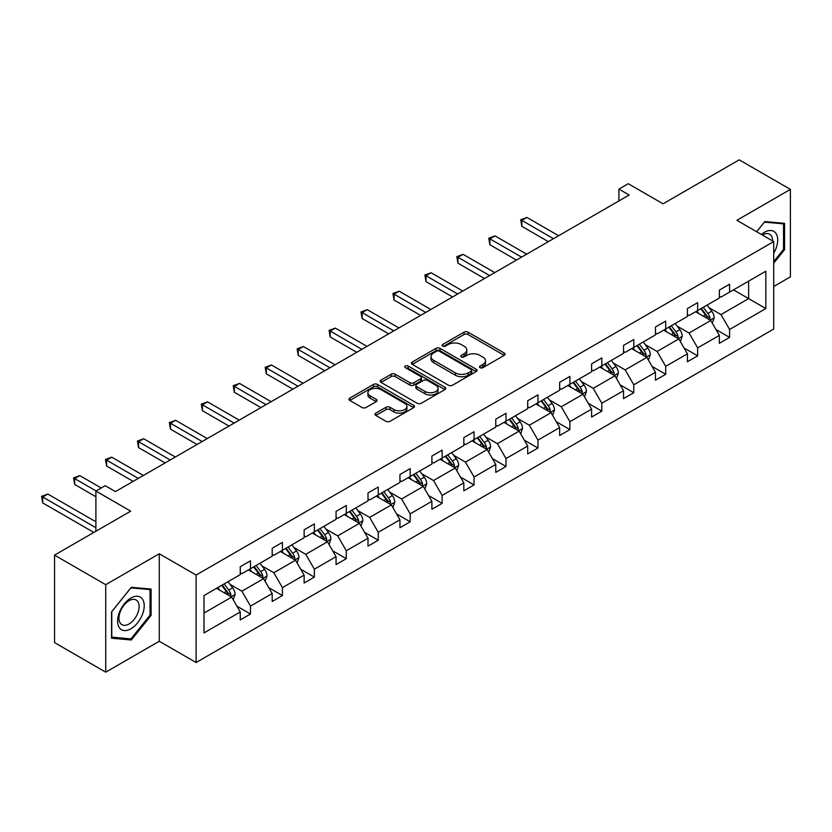 <?xml version="1.0" encoding="UTF-8"?>
<svg xmlns="http://www.w3.org/2000/svg" width="832" height="832" viewBox="0 0 832 832"><rect width="100%" height="100%" fill="white"/><g stroke="black" fill="none" stroke-linecap="round" stroke-linejoin="round"><path stroke-width="1.25" d="M480.064 367.682A1.986 1.144 0 0 0 482.872 367.682L504.223 355.358A2.839 1.643 0 0 0 505.066 354.193A2.839 1.643 0 0 0 504.223 353.038L468.052 332.155A2.839 1.643 0 0 0 464.038 332.155L442.676 344.479A1.986 1.144 0 0 0 442.094 345.29A1.986 1.144 0 0 0 442.676 346.102A1.986 1.144 0 0 0 445.494 346.102L448.261 344.51A9.1 5.252 0 0 1 461.115 344.51L464.131 346.247A9.1 5.252 0 0 1 466.794 349.96A9.1 5.252 0 0 1 464.131 353.673L461.375 355.274A1.986 1.144 0 0 0 460.793 356.086A1.986 1.144 0 0 0 461.375 356.897A1.986 1.144 0 0 0 464.183 356.897L466.95 355.295A9.1 5.252 0 0 1 479.814 355.295L482.82 357.042A9.1 5.252 0 0 1 485.493 360.755A9.1 5.252 0 0 1 482.82 364.468L480.064 366.059A1.986 1.144 0 0 0 479.482 366.87A1.986 1.144 0 0 0 480.064 367.682L480.064 366.059M773.708 286.499L790.4 276.869L790.4 189.394L739.211 159.838L663.052 203.809L628.243 183.716L618.925 189.093L618.925 200.918M105.726 672.162L159.266 641.254L159.266 553.769L105.726 584.688L105.726 672.162L54.538 642.606L54.538 555.131L130.707 511.16L95.898 491.067L95.898 531.253M105.726 584.688L54.538 555.131M375.804 413.14A2.839 1.643 0 0 0 374.972 414.305A2.839 1.643 0 0 0 375.804 415.459L385.954 421.325A2.839 1.643 0 0 0 389.979 421.325L413.691 407.628A2.839 1.643 0 0 0 414.523 406.474A2.839 1.643 0 0 0 413.691 405.309L377.52 384.426A2.839 1.643 0 0 0 373.495 384.426L349.783 398.112A2.839 1.643 0 0 0 348.951 399.277A2.839 1.643 0 0 0 349.783 400.431L362.045 407.514A2.839 1.643 0 0 0 366.059 407.514L376.21 401.658A2.839 1.643 0 0 0 377.042 400.494A2.839 1.643 0 0 0 376.21 399.329L370.126 395.824A7.602 4.389 0 0 1 367.9 392.714A7.602 4.389 0 0 1 372.601 388.669A7.602 4.389 0 0 1 380.879 389.615L404.695 403.364A7.602 4.389 0 0 1 406.921 406.474A7.602 4.389 0 0 1 402.23 410.53A7.602 4.389 0 0 1 393.942 409.573L389.979 407.285A2.839 1.643 0 0 0 385.954 407.285L375.804 413.14L375.804 415.459M95.898 491.067L105.217 485.68L115.45 491.598L629.158 195.01L618.925 189.093M159.266 553.769L196.123 575.047L773.708 241.582L773.708 329.056L196.123 662.522L196.123 575.047M790.4 189.394L736.861 220.303L773.708 241.582M448.458 385.237A2.839 1.643 0 0 0 452.473 385.237L476.195 371.54A2.839 1.643 0 0 0 477.027 370.386A2.839 1.643 0 0 0 476.195 369.221L440.014 348.338A2.839 1.643 0 0 0 435.999 348.338L412.287 362.034A2.839 1.643 0 0 0 411.455 363.189A2.839 1.643 0 0 0 412.287 364.354L448.458 385.237M406.141 368.118A1.986 1.144 0 0 1 408.158 368.399L408.158 366.028L444.943 387.265A2.839 1.643 0 0 1 445.775 388.43A2.839 1.643 0 0 1 444.943 389.584L421.231 403.281A2.839 1.643 0 0 1 417.206 403.281L381.035 382.398L391.186 376.574L391.186 374.213L381.035 380.068A2.839 1.643 0 0 0 380.203 381.233A2.839 1.643 0 0 0 381.035 382.398L381.035 380.068M391.186 376.574A2.839 1.643 0 0 1 395.2 376.574L395.2 374.213A2.839 1.643 0 0 0 391.186 374.213M395.2 374.213L409.874 382.678A2.839 1.643 0 0 0 413.889 382.678L420.628 378.799A2.839 1.643 0 0 0 421.46 377.634A2.839 1.643 0 0 0 420.628 376.48L405.35 367.661A1.986 1.144 0 0 1 404.768 366.85A1.986 1.144 0 0 1 405.995 365.778A1.986 1.144 0 0 1 408.158 366.028M204.006 595.556L240.25 574.642L240.25 566.717L250.484 560.81L250.484 568.724L272.189 556.192L272.189 548.278L282.422 542.37L282.422 550.285L304.127 537.753L304.127 529.838L314.361 523.921L314.361 531.846L336.066 519.314L336.066 511.399L346.299 505.482L346.299 513.406L368.004 500.874L368.004 492.95L378.248 487.042L378.248 494.967L399.953 482.435L399.953 474.51L410.186 468.603L410.186 476.528L431.891 463.996L431.891 456.071L442.125 450.164L442.125 458.078L463.83 445.557L463.83 437.632L474.063 431.725L474.063 439.639L495.768 427.107L495.768 419.193L506.002 413.286L506.002 421.2L527.706 408.668L527.706 400.754L537.95 394.836L537.95 402.761L559.655 390.229L559.655 382.314L569.889 376.397L569.889 384.322L591.594 371.79L591.594 363.865L601.827 357.958L601.827 365.882L623.532 353.35L623.532 345.426L633.766 339.518L633.766 347.443L655.47 334.911L655.47 326.986L665.704 321.079L665.704 328.994L687.409 316.472L687.409 308.547L697.653 302.64L697.653 310.554L719.358 298.022L719.358 290.108L729.591 284.201L729.591 292.115L765.835 271.19L765.835 308.547L729.591 329.472L729.591 337.386L719.358 343.304L719.358 335.379L697.653 347.911L697.653 355.836L687.409 361.743L687.409 353.818L665.704 366.35L665.704 374.275L655.47 380.182L655.47 372.258L633.766 384.79L633.766 392.714L623.532 398.622L623.532 390.707L601.827 403.229L601.827 411.154L591.594 417.061L591.594 409.146L569.889 421.678L569.889 429.593L559.655 435.5L559.655 427.586L537.95 440.118L537.95 448.032L527.706 453.95L527.706 446.025L506.002 458.557L506.002 466.471L495.768 472.389L495.768 464.464L474.063 476.996L474.063 484.921L463.83 490.828L463.83 482.903L442.125 495.435L442.125 503.36L431.891 509.267L431.891 501.342L410.186 513.874L410.186 521.799L399.953 527.706L399.953 519.792L378.248 532.314L378.248 540.238L368.004 546.146L368.004 538.231L346.299 550.763L346.299 558.678L336.066 564.585L336.066 556.67L314.361 569.202L314.361 577.117L304.127 583.034L304.127 575.11L282.422 587.642L282.422 595.556L272.189 601.474L272.189 593.549L250.484 606.081L250.484 614.006L240.25 619.913L240.25 611.988L204.006 632.913L204.006 595.556M248.435 569.91L263.588 578.656L241.883 591.188L230.038 584.345M241.883 591.188L250.484 606.081M263.588 578.656L272.189 593.549M240.25 572.749L241.883 573.695L250.484 568.724M280.374 551.47L295.526 560.217L273.822 572.749L261.976 565.906M273.822 572.749L282.422 587.642M295.526 560.217L304.127 575.11M272.189 554.31L273.822 555.246L282.422 550.285M312.312 533.031L327.465 541.778L305.76 554.31L293.914 547.466M305.76 554.31L314.361 569.202M327.465 541.778L336.066 556.67M304.127 535.86L305.76 536.806L314.361 531.846M344.261 514.582L359.403 523.338L337.709 535.86L325.853 529.027M337.709 535.86L346.299 550.763M359.403 523.338L368.004 538.231M336.066 517.421L337.709 518.367L346.299 513.406M376.199 496.142L391.352 504.889L369.647 517.421L357.791 510.578M369.647 517.421L378.248 532.314M391.352 504.889L399.953 519.792M368.004 498.982L369.647 499.928L378.248 494.967M408.138 477.703L423.29 486.45L401.586 498.982L389.74 492.138M401.586 498.982L410.186 513.874M423.29 486.45L431.891 501.342M399.953 480.542L401.586 481.489L410.186 476.528M440.076 459.264L455.229 468.01L433.524 480.542L421.678 473.699M433.524 480.542L442.125 495.435M455.229 468.01L463.83 482.903M431.891 462.103L433.524 463.05L442.125 458.078M472.014 440.825L487.167 449.571L465.462 462.103L453.617 455.26M465.462 462.103L474.063 476.996M487.167 449.571L495.768 464.464M463.83 443.664L465.462 444.61L474.063 439.639M503.963 422.386L519.106 431.132L497.411 443.664L485.555 436.821M497.411 443.664L506.002 458.557M519.106 431.132L527.706 446.025M495.768 425.225L497.411 426.161L506.002 421.2M535.902 403.946L551.054 412.693L529.35 425.225L517.494 418.382M529.35 425.225L537.95 440.118M551.054 412.693L559.655 427.586M527.706 406.775L529.35 407.722L537.95 402.761M567.84 385.497L582.993 394.254L561.288 406.775L549.442 399.942M561.288 406.775L569.889 421.678M582.993 394.254L591.594 409.146M559.655 388.336L561.288 389.282L569.889 384.322M599.778 367.058L614.931 375.804L593.226 388.336L581.381 381.493M593.226 388.336L601.827 403.229M614.931 375.804L623.532 390.707M591.594 369.897L593.226 370.843L601.827 365.882M631.717 348.618L646.87 357.365L625.165 369.897L613.319 363.054M625.165 369.897L633.766 384.79M646.87 357.365L655.47 372.258M623.532 351.458L625.165 352.404L633.766 347.443M663.666 330.179L678.808 338.926L657.114 351.458L645.258 344.614M657.114 351.458L665.704 366.35M678.808 338.926L687.409 353.818M655.47 333.018L657.114 333.965L665.704 328.994M695.604 311.74L710.757 320.486L689.052 333.018L677.196 326.175M689.052 333.018L697.653 347.911M710.757 320.486L719.358 335.379M687.409 314.579L689.052 315.526L697.653 310.554M733.481 289.869L748.634 298.615L720.99 314.579L709.145 307.736M720.99 314.579L729.591 329.472M765.835 308.547L748.634 298.615L748.634 281.122L765.835 271.19M159.266 641.254L196.123 662.522M719.358 296.14L720.99 297.076L729.591 292.115M204.006 613.059L231.65 597.095L216.497 588.349M231.65 597.095L240.25 611.988M715.978 329.534L729.591 337.386M684.039 347.974L697.653 355.836M652.09 366.413L665.704 374.275M620.152 384.852L633.766 392.714M588.214 403.291L601.827 411.154M556.275 421.73L569.889 429.593M524.337 440.17L537.95 448.032M492.388 458.619L506.002 466.471M460.45 477.058L474.063 484.921M428.511 495.498L442.125 503.36M396.573 513.937L410.186 521.799M364.624 532.376L378.248 540.238M332.686 550.815L346.299 558.678M300.747 569.254L314.361 577.117M268.809 587.704L282.422 595.556M236.87 606.143L250.484 614.006M773.708 263.172L784.566 249.673L784.566 223.33L764.806 221.562L756.642 231.722M151.081 615.41L151.081 589.066L131.321 587.298L111.561 611.884L111.561 638.227L131.321 639.995L151.081 615.41L150.051 614.817M480.854 367.962L482.82 366.829A9.1 5.252 0 0 0 485.493 363.116L485.493 360.755M466.794 349.96L466.794 352.331A9.1 5.252 0 0 1 464.131 356.044L462.166 357.178M504.192 355.378L468.052 334.516A2.839 1.643 0 0 0 464.038 334.516L443.477 346.382M476.154 371.561L440.014 350.698A2.839 1.643 0 0 0 435.999 350.698L412.318 364.374L412.287 362.034M471.172 371.197A1.986 1.144 0 0 0 471.754 370.386A1.986 1.144 0 0 0 471.172 369.574L439.41 351.239A1.986 1.144 0 0 0 436.602 351.239L433.69 352.924A9.1 5.252 0 0 0 431.028 356.637A9.1 5.252 0 0 0 433.69 360.35L455.395 372.882A9.1 5.252 0 0 0 468.25 372.882L471.172 371.197L471.172 373.558A1.986 1.144 0 0 0 471.754 372.746L471.754 370.386M431.028 356.637L431.028 358.998A9.1 5.252 0 0 0 433.69 362.71L433.69 360.35M471.172 373.558L468.25 375.242A9.1 5.252 0 0 1 455.395 375.242L433.69 362.71M395.2 376.574L409.874 385.05A2.839 1.643 0 0 0 413.889 385.05L420.628 381.16A2.839 1.643 0 0 0 421.46 379.995L421.46 377.634M408.158 368.399L444.902 389.605M425.1 391.477A7.602 4.389 0 0 0 433.378 392.423A7.602 4.389 0 0 0 438.079 388.367A7.602 4.389 0 0 0 435.843 385.268L427.461 380.422A2.839 1.643 0 0 0 423.436 380.422L416.707 384.311A2.839 1.643 0 0 0 415.875 385.466A2.839 1.643 0 0 0 416.707 386.63L425.1 391.477L425.1 393.838A7.602 4.389 0 0 0 433.378 394.784A7.602 4.389 0 0 0 438.079 390.728L438.079 388.367M415.875 385.466L415.875 387.837A2.839 1.643 0 0 0 416.707 388.991L416.707 386.63M425.1 393.838L416.707 388.991M406.921 406.474L406.921 408.834A7.602 4.389 0 0 1 402.23 412.89A7.602 4.389 0 0 1 393.942 411.934L389.979 409.646A2.839 1.643 0 0 0 385.954 409.646L375.846 415.48M367.9 392.714L367.9 395.086A7.602 4.389 0 0 0 370.126 398.185L370.126 395.824M376.168 401.679L370.126 398.185M413.65 407.649L377.52 386.786A2.839 1.643 0 0 0 373.495 386.786L349.814 400.462L349.783 398.112M783.536 249.08L784.566 249.673M129.23 638.789L131.321 639.995M712.306 323.18L714.189 317.741A7.675 4.43 -120 0 0 711.745 311.21L707.148 305.074M698.901 313.643L696.914 310.981M558.626 235.726L526.947 217.443L521.83 220.397L521.83 226.314L548.392 241.644M709.623 319.831L710.05 318.074A7.675 4.43 -120 0 0 707.855 313.456L703.258 307.32M701.334 308.433L706.389 315.182A3.91 2.257 60 0 1 707.106 316.368L710.05 318.074M700.804 308.734L705.401 314.87A7.675 4.43 60 0 1 707.304 318.5M521.83 226.314L520.707 219.752L553.509 238.69M520.707 219.752L526.947 217.443M680.368 341.619L682.25 336.18A7.675 4.43 -120 0 0 679.806 329.649L675.21 323.513M666.962 332.082L664.966 329.42M526.687 254.176L495.009 235.882L489.892 238.836L489.892 244.754L516.443 260.083M677.685 338.27L678.111 336.513A7.675 4.43 -120 0 0 675.917 331.895L671.32 325.759M669.396 326.872L674.45 333.622A3.91 2.257 60 0 1 675.168 334.807L678.111 336.513M668.855 327.184L673.452 333.32A7.675 4.43 60 0 1 675.366 336.939M489.892 244.754L488.769 238.191L521.57 257.13M488.769 238.191L495.009 235.882M648.43 360.058L650.312 354.63A7.675 4.43 -120 0 0 647.858 348.088L643.261 341.952M635.024 350.522L633.027 347.87M494.749 272.615L463.07 254.322L457.954 257.286L457.954 263.193L484.505 278.522M645.736 356.71L646.173 354.952A7.675 4.43 -120 0 0 643.968 350.334L639.371 344.198M637.458 345.311L642.512 352.061A3.91 2.257 60 0 1 643.219 353.246L646.173 354.952M636.917 345.623L641.514 351.759A7.675 4.43 60 0 1 643.427 355.378M457.954 263.193L456.83 256.63L489.622 275.569M456.83 256.63L463.07 254.322M773.708 253.261A18.824 10.868 120 0 0 775.923 248.695A18.824 10.868 120 0 0 775.081 232.346A18.824 10.868 120 0 0 761.374 234.458M772.606 240.947A14.248 8.226 120 0 0 769.652 234.25A14.248 8.226 120 0 0 762.382 235.04M756.683 231.743L764.4 222.144L783.536 223.85L783.536 249.382L773.708 261.602M782.267 223.122L783.536 223.85M142.438 614.442A18.824 10.868 120 0 0 137.561 596.263A18.824 10.868 120 0 0 119.382 612.383A18.824 10.868 120 0 0 124.259 630.562A18.824 10.868 120 0 0 142.438 614.442M137.769 613.111A14.248 8.226 120 0 0 136.167 599.997A14.248 8.226 120 0 0 120.318 611.551A14.248 8.226 120 0 0 121.919 624.676A14.248 8.226 120 0 0 137.769 613.111M111.769 637.229L111.769 611.697L130.915 587.881L150.051 589.597L150.051 615.118L130.915 638.934L111.561 637.104M148.782 588.858L150.051 589.597M616.491 378.508L618.374 373.069A7.675 4.43 -120 0 0 615.919 366.527L611.322 360.391M603.086 368.971L601.089 366.309M462.8 291.054L431.132 272.761L426.015 275.725L426.015 281.632L452.566 296.962M613.798 375.159L614.224 373.391A7.675 4.43 -120 0 0 612.03 368.774L607.433 362.638M605.509 363.75L610.574 370.5A3.91 2.257 60 0 1 611.281 371.696L614.224 373.391M604.978 364.062L609.575 370.198A7.675 4.43 60 0 1 611.489 373.818M426.015 281.632L424.882 275.07L457.683 294.008M424.882 275.07L431.132 272.761M584.542 396.947L586.435 391.508A7.675 4.43 -120 0 0 583.981 384.977L579.384 378.841M571.137 387.41L569.15 384.748M430.862 309.494L399.194 291.21L394.077 294.164L394.077 300.071L420.628 315.401M581.859 393.598L582.286 391.83A7.675 4.43 -120 0 0 580.091 387.223L575.494 381.087M573.57 382.19L578.635 388.95A3.91 2.257 60 0 1 579.342 390.135L582.286 391.83M573.04 382.502L577.637 388.638A7.675 4.43 60 0 1 579.55 392.257M394.077 300.071L392.943 293.509L425.745 312.447M392.943 293.509L399.194 291.21M552.604 415.386L554.486 409.947A7.675 4.43 -120 0 0 552.042 403.416L547.446 397.28M539.198 405.85L537.212 403.187M398.923 327.933L367.245 309.65L362.128 312.603L362.128 318.51L388.69 333.84M549.921 412.038L550.347 410.27A7.675 4.43 -120 0 0 548.153 405.662L543.556 399.526M541.632 400.629L546.686 407.389A3.91 2.257 60 0 1 547.404 408.574L550.347 410.27M541.102 400.941L545.698 407.077A7.675 4.43 60 0 1 547.602 410.706M362.128 318.51L361.005 311.948L393.806 330.886M361.005 311.948L367.245 309.65M520.666 433.826L522.548 428.386A7.675 4.43 -120 0 0 520.104 421.855L515.507 415.719M507.26 424.289L505.263 421.626M366.985 346.372L335.306 328.089L330.19 331.042L330.19 336.95L356.741 352.29M517.982 430.477L518.409 428.719A7.675 4.43 -120 0 0 516.214 424.102L511.618 417.966M509.694 419.078L514.748 425.828A3.91 2.257 60 0 1 515.466 427.014L518.409 428.719M509.153 419.38L513.75 425.516A7.675 4.43 60 0 1 515.663 429.146M330.19 336.95L329.066 330.398L361.868 349.326M329.066 330.398L335.306 328.089M488.727 452.265L490.61 446.826A7.675 4.43 -120 0 0 488.155 440.294L483.558 434.158M475.322 442.728L473.325 440.066M335.046 364.811L303.368 346.528L298.251 349.482L298.251 355.399L324.802 370.729M486.034 448.916L486.47 447.158A7.675 4.43 -120 0 0 484.266 442.541L479.669 436.405M477.755 437.518L482.81 444.267A3.91 2.257 60 0 1 483.517 445.453L486.47 447.158M477.214 437.819L481.811 443.955A7.675 4.43 60 0 1 483.725 447.585M298.251 355.399L297.128 348.837L329.919 367.775M297.128 348.837L303.368 346.528M456.789 470.704L458.671 465.265A7.675 4.43 -120 0 0 456.217 458.734L451.62 452.598M443.383 461.167L441.386 458.505M303.098 383.261L271.43 364.967L266.313 367.921L266.313 373.838L292.864 389.168M454.095 467.355L454.522 465.598A7.675 4.43 -120 0 0 452.327 460.98L447.73 454.844M445.806 455.957L450.871 462.706A3.91 2.257 60 0 1 451.578 463.892L454.522 465.598M445.276 456.269L449.873 462.405A7.675 4.43 60 0 1 451.786 466.024M266.313 373.838L265.179 367.276L297.981 386.214M265.179 367.276L271.43 364.967M424.84 489.143L426.733 483.714A7.675 4.43 -120 0 0 424.278 477.173L419.682 471.037M411.434 479.606L409.448 476.954M271.159 401.7L239.491 383.406L234.364 386.36L234.364 392.278L260.926 407.607M422.157 485.794L422.583 484.037A7.675 4.43 -120 0 0 420.389 479.419L415.792 473.283M413.868 474.396L418.933 481.146A3.91 2.257 60 0 1 419.64 482.331L422.583 484.037M413.338 474.708L417.934 480.844A7.675 4.43 60 0 1 419.848 484.463M234.364 392.278L233.241 385.715L266.042 404.654M233.241 385.715L239.491 383.406M392.902 507.593L394.784 502.154A7.675 4.43 -120 0 0 392.34 495.612L387.743 489.476M379.496 498.056L377.51 495.394M239.221 420.139L207.542 401.846L202.426 404.81L202.426 410.717L228.987 426.046M390.218 504.244L390.645 502.476A7.675 4.43 -120 0 0 388.45 497.858L383.854 491.722M381.93 492.835L386.984 499.585A3.91 2.257 60 0 1 387.702 500.781L390.645 502.476M381.399 493.147L385.996 499.283A7.675 4.43 60 0 1 387.899 502.902M202.426 410.717L201.302 404.154L234.104 423.093M201.302 404.154L207.542 401.846M360.963 526.032L362.846 520.593A7.675 4.43 -120 0 0 360.402 514.062L355.805 507.926M347.558 516.495L345.561 513.833M207.282 438.578L175.604 420.295L170.487 423.249L170.487 429.156L197.038 444.486M358.28 522.683L358.706 520.915A7.675 4.43 -120 0 0 356.512 516.308L351.915 510.172M349.991 511.274L355.046 518.034A3.91 2.257 60 0 1 355.763 519.22L358.706 520.915M349.45 511.586L354.047 517.722A7.675 4.43 60 0 1 355.961 521.342M170.487 429.156L169.364 422.594L202.166 441.532M169.364 422.594L175.604 420.295M329.025 544.471L330.907 539.032A7.675 4.43 -120 0 0 328.453 532.501L323.856 526.365M315.619 534.934L313.622 532.272M175.344 457.018L143.666 438.734L138.549 441.688L138.549 447.595L165.1 462.925M326.331 541.122L326.768 539.354A7.675 4.43 -120 0 0 324.563 534.747L319.966 528.611M318.053 529.714L323.107 536.474A3.91 2.257 60 0 1 323.814 537.659L326.768 539.354M317.512 530.026L322.109 536.162A7.675 4.43 60 0 1 324.022 539.791M138.549 447.595L137.426 441.033L170.217 459.971M137.426 441.033L143.666 438.734M297.086 562.91L298.969 557.471A7.675 4.43 -120 0 0 296.514 550.94L291.918 544.804M283.681 553.374L281.684 550.711M143.395 475.457L111.727 457.174L106.61 460.127L106.61 466.034L133.162 481.374M294.393 559.562L294.819 557.804A7.675 4.43 -120 0 0 292.625 553.186L288.028 547.05M286.104 548.163L291.169 554.913A3.91 2.257 60 0 1 291.876 556.098L294.819 557.804M285.574 548.465L290.17 554.601A7.675 4.43 60 0 1 292.084 558.23M106.61 466.034L105.477 459.482L138.278 478.41M105.477 459.482L111.727 457.174M265.138 581.35L267.03 575.91A7.675 4.43 -120 0 0 264.576 569.379L259.979 563.243M251.732 571.813L249.746 569.15M101.223 487.989L79.789 475.613L74.662 478.566L74.662 484.484L95.898 496.735M262.454 578.001L262.881 576.243A7.675 4.43 -120 0 0 260.686 571.626L256.09 565.49M254.166 566.602L259.23 573.352A3.91 2.257 60 0 1 259.938 574.538L262.881 576.243M253.635 566.904L258.232 573.04A7.675 4.43 60 0 1 260.146 576.67M74.662 484.484L73.538 477.922L96.106 490.942M73.538 477.922L79.789 475.613M233.199 599.789L235.082 594.35A7.675 4.43 -120 0 0 232.638 587.818L228.041 581.682M219.794 590.252L217.807 587.59M95.898 521.799L47.84 494.052L42.723 497.006L42.723 502.923L93.85 532.438M230.516 596.44L230.942 594.682A7.675 4.43 -120 0 0 228.748 590.065L224.151 583.929M222.227 585.042L227.282 591.791A3.91 2.257 60 0 1 227.999 592.977L230.942 594.682M221.697 585.354L226.294 591.49A7.675 4.43 60 0 1 228.197 595.109M42.723 502.923L41.6 496.361L95.898 527.706M41.6 496.361L47.84 494.052M482.82 366.829L482.82 364.468M461.375 356.897L461.375 355.274M464.131 356.044L464.131 353.673M442.676 346.102L442.676 344.479M464.038 334.516L464.038 332.155M468.052 334.516L468.052 332.155M504.223 355.358L504.223 353.038M435.999 350.698L435.999 348.338M440.014 350.698L440.014 348.338M476.195 371.54L476.195 369.221M455.395 375.242L455.395 372.882M468.25 375.242L468.25 372.882M409.874 385.05L409.874 382.678M413.889 385.05L413.889 382.678M420.628 381.16L420.628 378.799M444.943 389.584L444.943 387.265M385.954 409.646L385.954 407.285M389.979 409.646L389.979 407.285M393.942 411.934L393.942 409.573M376.21 401.658L376.21 399.329M373.495 386.786L373.495 384.426M377.52 386.786L377.52 384.426M413.691 407.628L413.691 405.309M710.206 320.164L714.147 317.897M707.855 313.456L711.745 311.21M703.217 316.139L705.401 314.87M678.257 338.614L682.198 336.336M675.917 331.895L679.806 329.649M671.278 334.578L673.452 333.32M646.318 357.053L650.26 354.775M643.968 350.334L647.858 348.088M639.33 353.018L641.514 351.759M614.38 375.492L618.322 373.214M612.03 368.774L615.919 366.527M607.391 371.457L609.575 370.198M582.442 393.931L586.383 391.654M580.091 387.223L583.981 384.977M575.453 389.896L577.637 388.638M550.503 412.37L554.434 410.093M548.153 405.662L552.042 403.416M543.514 408.335L545.698 407.077M518.554 430.81L522.496 428.532M516.214 424.102L520.104 421.855M511.576 426.774L513.75 425.516M486.616 449.249L490.558 446.982M484.266 442.541L488.155 440.294M479.627 445.224L481.811 443.955M454.678 467.688L458.619 465.421M452.327 460.98L456.217 458.734M447.689 463.663L449.873 462.405M422.739 486.138L426.681 483.86M420.389 479.419L424.278 477.173M415.75 482.102L417.934 480.844M390.801 504.577L394.732 502.299M388.45 497.858L392.34 495.612M383.812 500.542L385.996 499.283M358.852 523.016L362.794 520.738M356.512 516.308L360.402 514.062M351.874 518.981L354.047 517.722M326.914 541.455L330.855 539.178M324.563 534.747L328.453 532.501M319.925 537.42L322.109 536.162M294.975 559.894L298.917 557.617M292.625 553.186L296.514 550.94M287.986 555.859L290.17 554.601M263.037 578.334L266.978 576.066M260.686 571.626L264.576 569.379M256.048 574.309L258.232 573.04M231.098 596.773L235.03 594.506M228.748 590.065L232.638 587.818M224.11 592.748L226.294 591.49"/></g></svg>
